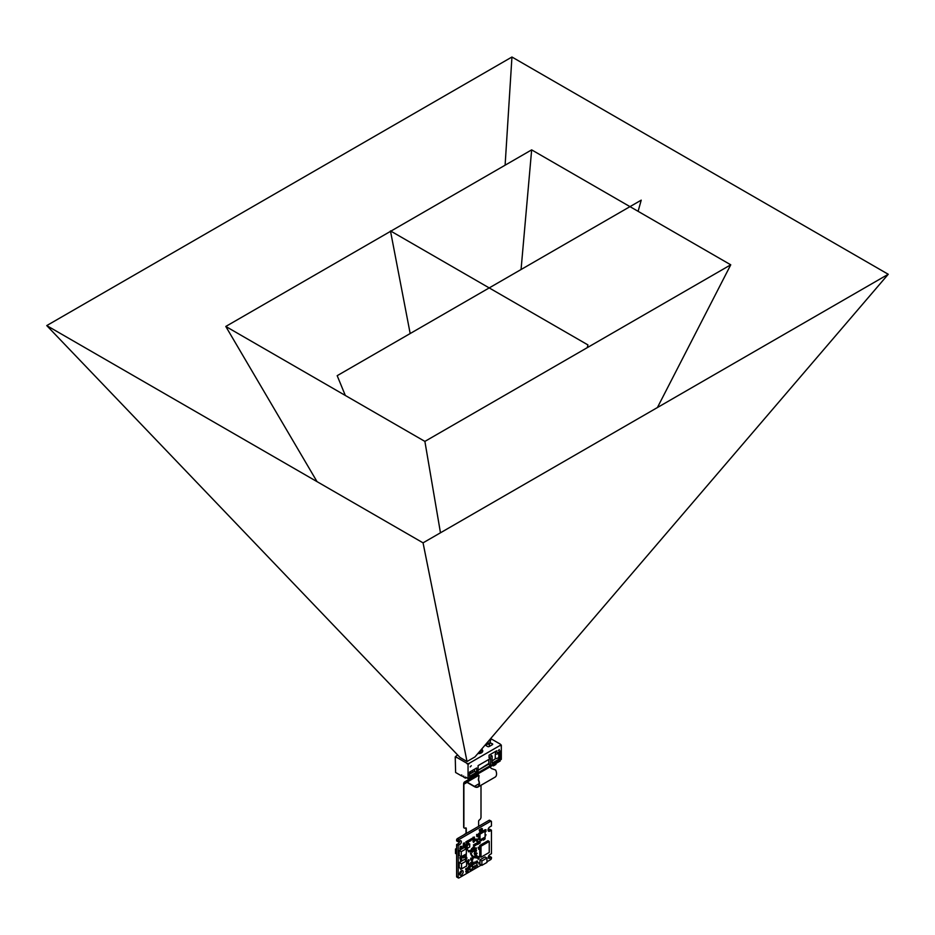 <?xml version="1.0" encoding="UTF-8"?>
<svg xmlns="http://www.w3.org/2000/svg" width="935" height="935" viewBox="0 0 935 935"><rect width="100%" height="100%" fill="white"/><g stroke="black" fill="none" stroke-linecap="round" stroke-linejoin="round"><path stroke-width="1.4" d="M479.246 769.61L478.591 769.996M488.526 764.257L490.606 765.461L478.065 772.696M485.358 766.092L486.013 765.718M484.225 766.735L484.879 766.361M483.103 767.39L483.757 767.016M481.981 768.044L482.624 767.67M480.847 768.687L481.502 768.313M479.725 769.341L480.38 768.967M487.614 764.783L488.257 764.409M486.481 765.438L487.135 765.064M468.049 764.304L469.16 763.661A1.566 0.9 180 0 1 466.951 763.661L468.049 764.304L468.049 778.563L478.054 772.789L478.112 765.625L490.63 758.402L490.606 765.461M468.049 778.563L465.443 777.055L465.443 778.154L463.772 777.195L463.702 776.05L463.702 776.962L461.796 775.875L461.715 774.905L461.715 776.003L455.614 772.485L455.228 756.894L456.327 757.537A1.566 0.9 180 0 1 455.871 756.894A1.566 0.9 180 0 1 455.906 756.707M490.676 765.508L501.324 759.36L501.324 745.09L500.669 744.716A1.566 0.9 0 0 0 500.213 744.085L490.992 738.767M457.741 755.071L456.327 755.889A1.566 0.9 0 0 0 455.871 756.532A1.566 0.9 0 0 0 456.327 757.163L466.951 763.299A1.566 0.9 0 0 0 469.16 763.299L500.213 745.37A1.566 0.9 0 0 0 500.669 744.728L500.669 745.09A1.566 0.9 180 0 1 500.213 745.733L501.324 745.09M455.871 756.894L455.228 756.894M488.421 743.302L486.036 744.681A1.122 0.643 180 0 0 486.036 745.592L487.614 746.516A1.122 0.643 180 0 0 489.204 746.516L492.371 744.681A1.122 0.643 180 0 0 492.371 743.769L490.781 743.22A1.122 0.643 180 0 0 489.8 743.044M485.756 745.324A1.122 0.643 180 0 1 486.036 745.055L488.549 743.594M469.522 772.111L476.64 767.997L476.64 772.275L469.522 776.377L469.522 772.111M471.298 765.718L470.223 766.864L471.298 765.718M500.061 750.899L500.061 758.542L492.126 763.135L492.126 755.994L489.052 757.771L489.052 755.188L496.66 750.793A2.91 1.683 120 0 0 497.256 752.418A2.91 1.683 120 0 0 500.061 750.899M499.337 749.531L498.261 750.676L499.337 749.531M492.126 760.996L495.269 758.823L495.269 754.007A6.358 3.67 0 0 0 495.562 752.909L495.562 751.46L497.256 752.418M498.004 752.535L498.764 752.956L498.764 757.794L500.061 758.542M498.764 757.794L495.269 758.823M498.764 752.956A2.688 1.554 180 0 1 495.269 754.007M492.126 755.994L489.963 754.662M471.088 771.141L470.761 773.525L469.522 774.238M472.467 770.346L472.794 772.345L470.761 773.525M476.64 772.275L474.501 771.363L474.501 769.236M474.583 769.189L474.583 771.094M472.794 772.345L474.501 771.363M488.888 763.089L488.689 759.512M489.169 763.252L478.077 770.288M481.128 750.641A4.874 2.817 180 0 1 482.612 751.635M480.146 753.341A2.022 1.169 0 0 0 480.169 752.511M482.74 751.179A4.476 2.583 0 0 0 481.642 749.648M477.832 753.563A4.476 2.583 0 0 0 482.752 750.992A4.476 2.583 0 0 0 481.782 749.379M492.371 743.769L490.781 743.22M489.905 742.671A1.122 0.643 180 0 1 490.781 742.857M465.443 778.154L466.507 777.675M468.213 778.481L469.089 778.984L500.132 761.055L500.132 760.05M493.399 764.935L493.399 765.882L495.936 764.421L495.936 763.474M492.581 765.414L493.399 765.882M469.089 778.984L469.089 777.978M638.102 211.322L641.223 200.148L337.184 375.683L345.319 395.458M487.836 741.876L489.204 745.195L491.226 737.914M587.262 347.656L587.94 344.921L390.468 230.91L410.173 333.538M489.204 745.195L490.898 738.299M888.25 274.271L474.945 756.941L467.021 761.511L423.052 542.849L888.25 274.271L511.948 57.012L505.11 165.191M467.021 761.511L460.055 757.49L46.75 325.59L423.052 542.849M511.948 57.012L46.75 325.59M440.467 532.786L424.887 441.402L730.749 264.815L657.41 407.543M317.035 481.642L225.791 326.455L424.887 441.402M482.32 748.327L479.69 753.446M730.749 264.815L531.653 149.869L521.064 269.514M531.653 149.869L390.877 231.144M390.55 231.331L225.791 326.455M491.214 821.175L489.636 820.264A1.122 0.643 120 0 0 489.075 820.311L490.665 821.234A1.122 0.643 -60 0 1 491.448 821.69L491.448 825.979L489.87 826.902A2.571 1.484 120 0 0 488.187 829.17A2.571 1.484 120 0 0 488.584 831.238A2.571 1.484 120 0 0 489.87 831.11L491.448 830.187L489.87 829.275L488.28 830.187A2.571 1.484 -60 0 1 488.058 830.303M481.315 865.039L458.98 877.93A1.122 0.643 -60 0 1 458.185 877.474L458.185 845.462L459.775 844.55A2.244 1.297 120 0 0 461.352 841.804A2.244 1.297 120 0 0 460.885 840.775A2.244 1.297 120 0 0 459.775 840.892L458.185 841.804L458.185 840.892A1.122 0.643 -60 0 1 458.98 839.525L457.39 838.601L489.075 820.311M457.39 838.601A1.122 0.643 120 0 0 456.607 839.981L456.607 840.892L458.185 841.804M459.775 840.892A2.244 1.297 -60 0 1 458.185 843.639L456.607 844.55L456.607 876.562A1.122 0.643 120 0 0 456.829 877.077L458.419 877.988M491.448 830.187L491.448 853.69L489.87 854.613A2.244 1.297 120 0 0 488.409 856.589A2.244 1.297 120 0 0 488.748 858.377A2.244 1.297 120 0 0 489.87 858.272L488.28 857.36L489.87 856.437L491.448 857.36L491.448 858.272A1.122 0.643 -60 0 1 490.665 859.639L486.948 861.778M461.574 870.684A2.571 1.484 -60 0 1 461.598 870.941A2.571 1.484 -60 0 1 459.541 874.202M489.87 858.272L491.448 857.36M458.185 845.462L456.607 844.55M458.98 839.525L490.665 821.234M459.529 873.956A2.571 1.484 120 0 0 460.067 875.137A2.571 1.484 120 0 0 462.054 874.447A2.571 1.484 120 0 0 463.176 871.852A2.571 1.484 120 0 0 462.638 870.672A2.571 1.484 120 0 0 460.663 871.362A2.571 1.484 120 0 0 459.529 873.956M479.737 845.497L479.737 856.472L480.999 857.196L480.999 846.222L479.737 845.497L487.965 840.74L489.239 841.477L489.239 852.451L480.999 857.196M479.842 830.245L482.367 828.784L481.735 828.422L479.199 829.883L479.842 831.706L479.199 829.883M466.355 848.723L466.355 853.842L461.282 856.764L461.282 851.645L466.355 848.723L464.298 847.531L459.225 850.453L459.225 855.583L461.282 856.764L460.838 858.12L461.469 858.482L460.838 857.021M480.006 834.125L485.078 831.192L483.804 830.467L478.743 833.389L478.743 839.244L480.006 839.969L480.006 834.125L478.743 833.389M459.225 862.444L459.225 867.563L461.528 868.896L461.528 863.765L459.225 862.444L464.298 859.522L466.588 860.843L466.588 865.962L461.528 868.896M479.947 859.861L479.947 864.244L481.876 865.366L481.876 860.971L479.947 859.861L485.02 856.928L486.948 858.049L486.948 862.444L481.876 865.366M467.196 845.485L469.721 844.024L468.295 843.206L465.77 844.667L465.77 847.589L467.196 848.419L467.196 845.485L465.77 844.667M469.966 867.119L472.502 865.658L471.076 864.828L468.54 866.289L468.54 869.223L469.966 870.041L469.966 867.119L468.54 866.289M470.737 858.143L470.737 859.966L471.766 860.562L471.766 858.739L470.737 858.143L472.724 858.19L472.724 860.013L471.766 860.562M472.21 861.602L470.621 862.526L471.661 864.209L471.661 863.11L473.239 862.199L472.21 861.602M468.493 860.854L468.493 862.689L467.547 863.239L467.547 861.404L468.493 860.854L466.53 860.808M476.114 856.226L477.072 855.677L475.085 855.63L475.085 857.453L476.114 858.049L476.114 856.226L475.085 855.63M464.987 854.73L465.466 856.834L464.987 854.73L466.261 854.543L466.261 856.378L465.466 856.834M462.93 855.817L463.421 857.921L462.93 855.817L464.204 855.642L464.204 857.465L463.421 857.921M478.229 847.274L478.708 849.377L478.229 847.274L479.503 847.087L479.503 848.922L478.708 849.377M476.85 839.466L477.645 839.011L476.371 839.186L476.371 841.009L476.371 839.186M463.503 846.327L465.092 845.415L463.024 846.046L463.503 847.239L463.024 846.046M461.469 846.993L459.88 847.905L459.88 848.816L461.469 846.993M476.733 861.509L477.528 861.053L476.254 861.228L476.254 863.063L476.254 861.228M484.05 838.04L484.692 839.501L484.05 838.04L485.16 838.134L484.692 839.501M471.088 853.784L470.457 853.421L471.088 854.882L470.457 853.421M468.599 850.768L467.956 850.394L468.599 851.867L467.956 850.394M474.022 863.145L473.391 862.783L474.022 864.244L473.391 862.783M475.436 862.339L474.805 861.965L474.805 863.063L475.436 863.426L474.805 861.965M478.626 862.783L479.258 864.244L478.626 862.783L479.737 862.876L479.258 864.244M472.619 864.419L471.988 864.057L471.988 865.155L472.619 865.518L471.988 864.057M460.908 860.305L461.867 859.756L460.277 859.943L460.908 860.854L460.277 859.943M471.427 855.233L472.058 856.694L471.427 855.233L472.526 855.326L472.058 856.694M470.737 869.597L471.38 870.146L472.011 868.86M475.518 839.338L474.886 838.976L475.518 840.436L474.886 838.976M467.792 868.136L467.161 867.774L467.792 869.234L467.161 867.774M466.378 868.954L465.747 868.592L465.747 869.69L466.378 870.053L465.747 868.592M473.905 839.525L472.958 840.074L473.589 840.997L474.536 839.899L473.905 839.525M478.65 856.483L477.703 857.033L478.334 857.956L479.281 856.857L478.65 856.483M473.589 837.655L474.536 837.106L472.958 837.292L473.589 838.204L472.958 837.292M468.716 840.892L468.084 840.53L468.084 841.629L468.716 841.991L468.084 840.53M469.206 839.875L469.837 841.336L469.206 839.875L470.317 839.969L469.837 841.336M459.716 857.676L460.347 859.136L459.716 857.676L460.826 857.757L460.347 859.136M467.044 848.326L467.512 849.892L466.881 848.431M482.846 838.742L483.477 840.203L482.846 838.742L483.956 838.835L483.477 840.203M485.966 834.651L485.499 836.019L485.966 834.651L485.078 834.429M461.948 857.64L462.439 856.834L461.808 857.033M466.261 857.185L465.314 857.734L465.946 858.646L466.892 857.547L466.261 857.185M463.783 844.258L463.292 845.088L463.935 845.45L464.391 844.071M465.84 858.587L465.314 859.44L465.946 859.814L465.314 858.891M463.935 843.791L464.882 843.241L464.251 842.879L463.292 843.428L463.935 844.34L463.292 843.428M460.675 846.876L461.621 846.327L460.043 846.514L460.675 847.426L460.043 846.514M470.2 851.049L469.569 850.675L470.2 852.147L469.569 850.675M473.087 851.189L472.14 852.288L473.087 851.189L471.252 851.54L471.731 850.16L471.088 849.798L470.621 850.733M473.391 844.889L474.022 846.362L473.391 844.889L474.501 844.983L474.022 846.362M475.506 844.41L475.027 845.778L475.506 844.41L474.875 844.036L474.396 844.924M476.511 843.826L476.044 845.193L476.511 843.826L475.88 843.463L475.401 844.34M475.401 847.916L476.044 849.377L475.401 847.916L476.511 848.01L476.044 849.377M476.044 850.605L475.401 850.242L476.044 851.703L475.401 850.242M478.615 857.862L477.656 858.412L478.299 859.323L479.246 858.225L478.615 857.862M471.707 838.438L472.339 839.899L471.707 838.438L472.818 838.531L472.339 839.899M476.207 853.9L477.154 853.351L476.523 852.977L475.564 853.526L476.207 854.438L475.564 853.526M473.192 849.19L473.823 850.651L473.192 849.19L474.302 849.284L473.823 850.651M474.302 849.67L474.91 850.032L475.389 848.653L474.758 848.29L473.823 849.553M473.589 839.046L474.536 838.508L473.905 838.134L472.958 838.683L473.589 839.595L472.958 838.683M473.589 856.39L474.232 857.851L473.589 856.39L474.7 856.483L474.232 857.851M473.905 840.927L472.958 841.477L473.589 842.388L474.536 841.29L473.905 840.927M474.91 851.259L474.279 850.885L474.279 851.984L474.91 852.346L474.279 850.885M472.222 848.863L471.579 848.489L472.222 849.962L471.579 848.489M477.049 865.12L476.406 864.758L476.406 865.857L477.049 866.219L476.406 864.758M466.974 842.377L467.512 842.692L467.979 841.313L467.348 840.951L466.881 841.839M471.369 839.408L470.889 840.787L471.369 839.408L470.726 839.046L470.258 839.934M468.493 861.287L469.276 860.083L468.634 859.721L468.166 860.667M474.197 853.491L474.828 854.952L474.197 853.491L475.307 853.585L474.828 854.952M467.792 870.929L467.161 870.567L467.792 872.028L467.161 870.567M472.14 851.738L471.509 851.914L472.14 852.288M460.394 868.241L460.71 869.34L460.078 868.416M465.747 871.373L466.378 872.834L465.747 871.373L466.857 871.467L466.378 872.834M472.724 858.283L473.577 857.138L472.467 857.044L472.467 858.038M469.276 863.578L468.33 864.127L468.961 865.039L469.908 863.94L469.276 863.578M473.706 846.853L472.748 847.402L473.391 848.314L474.337 847.215L473.706 846.853M475.436 866.055L474.805 865.681L475.436 867.154L474.805 865.681M474.022 866.862L473.391 866.5L473.391 867.598L474.022 867.96L473.391 866.5M481.747 839.186L480.8 839.735L481.432 840.647L482.39 839.548L481.747 839.186M465.864 841.804L466.507 843.265L465.864 841.804L466.974 841.897L466.507 843.265M477.212 834.873L478.159 834.324L476.581 834.499L477.212 835.422L476.581 834.499M477.212 836.264L478.159 835.715L476.581 835.902L477.212 836.813L476.581 835.902M485.078 831.916L485.978 829.696L484.704 829.871L484.704 830.981M479.351 841.652L480.146 841.184L478.872 841.371L479.351 843.475L478.872 841.371M477.06 842.412L477.54 844.515L477.06 842.412L478.334 842.236L478.334 844.06L477.54 844.515M480.999 846.222L489.239 841.477M482.367 828.784L482.367 830.245L479.842 831.706M461.282 851.645L459.225 850.453M485.078 831.192L485.078 837.047L480.006 839.969M461.528 863.765L466.588 860.843L467.547 861.404M481.876 860.971L486.948 858.049M469.721 844.024L469.721 846.958L467.196 848.419M472.502 865.658L472.502 868.58L469.966 870.041M471.766 858.739L472.724 858.19M470.621 862.526L471.661 863.11M473.239 862.199L473.239 863.297L471.661 864.209M467.547 863.239L466.588 862.678M477.072 855.677L477.072 857.5L476.114 858.049M465.466 854.999L466.261 854.543M463.421 856.098L464.204 855.642M478.708 847.542L479.503 847.087M477.645 839.011L477.645 840.834L476.85 841.29M465.092 845.415L465.092 846.327L463.503 847.239M461.948 847.274L461.948 848.185L460.371 849.097M477.528 861.053L477.528 862.876L476.733 863.332M471.567 853.515L471.088 854.882M469.066 850.488L468.599 851.867M474.501 862.876L474.022 864.244M475.915 862.058L475.436 863.426M473.098 864.15L472.619 865.518M461.867 859.756L460.908 860.854M472.327 869.047L471.38 870.146M475.985 839.057L475.518 840.436M468.26 867.867L467.792 869.234M466.857 868.685L466.378 870.053M472.958 840.074L473.589 840.448M474.536 839.899L473.589 840.997M477.703 857.033L478.334 857.407M479.281 856.857L478.334 857.956M474.536 837.106L473.589 838.204M469.195 840.623L468.716 841.991M466.355 848.875L466.355 850.523M466.378 850.534L466.355 849.424M467.5 848.232L467.512 849.892M462.439 856.834L462.287 856.191M462.918 856.553L462.439 857.921M465.314 857.734L465.946 858.096M466.892 857.547L465.946 858.646M463.292 844.539L463.935 844.901M464.882 844.352L463.935 845.45M461.317 856.752L461.948 857.115L461.469 858.482M465.946 859.265L466.892 858.716L465.946 859.814M464.882 843.241L463.935 844.34M461.621 846.327L460.675 847.426M470.679 850.768L470.2 852.147M471.731 850.16L471.731 851.259M471.252 850.441L470.621 850.079M465.852 866.394L465.162 866.792M475.027 844.679L474.396 844.317M466.857 864.969L466.378 866.336M476.044 844.095L475.401 843.732M476.511 850.324L476.044 851.703M477.656 858.412L478.299 858.774M479.246 858.225L478.299 859.323M477.154 853.351L476.207 854.438M474.91 848.933L474.279 848.559M475.389 848.653L474.91 850.032M474.536 838.508L473.589 839.595M472.958 841.477L473.589 841.839M474.536 841.29L473.589 842.388M475.389 850.979L474.91 852.346M472.689 848.583L472.222 849.962M477.516 864.852L477.049 866.219M467.512 841.594L466.881 841.219M467.979 841.313L467.512 842.692M470.889 839.688L470.258 839.314M468.797 860.364L468.166 859.99M469.276 860.083L468.797 861.462M468.26 870.66L467.792 872.028M461.504 868.884L460.71 869.34M473.098 857.407L472.467 857.044M473.577 857.138L473.098 858.505M468.33 864.127L468.961 864.489M469.908 863.94L468.961 865.039M472.748 847.402L473.391 847.764M474.337 847.215L473.391 848.314M475.915 865.775L475.436 867.154M474.501 866.593L474.022 867.96M472.502 866.126L473.098 866.476L472.502 867.774M472.619 867.844L472.502 866.675M480.8 839.735L481.432 840.097M482.39 839.548L481.432 840.647M478.159 834.324L477.212 835.422M478.159 835.715L477.212 836.813M485.978 829.696L485.978 831.519L485.183 831.975M480.146 841.184L480.146 843.019L479.351 843.475M477.54 842.692L478.334 842.236M456.607 849.681L455.497 849.038L455.497 853.433L456.607 854.064M456.607 848.407L455.497 849.038M466.027 833.424L464.344 834.406M477.446 774.157A7.059 4.079 60 0 1 479.059 775.641L478.533 779.907A7.059 4.079 60 0 1 477.995 787.001L495.094 777.125A7.059 4.079 -120 0 0 495.643 770.031L491.413 768.512A7.059 4.079 -120 0 0 489.8 767.016M477.995 787.001A7.059 4.079 60 0 1 474.466 786.662L467.056 782.385A4.476 2.583 -120 0 0 464.812 782.163A4.476 2.583 -120 0 0 463.889 784.208L463.889 827.078A2.244 1.297 120 0 0 464.356 828.106A2.244 1.297 120 0 0 465.478 828.001A1.122 0.643 -60 0 1 466.261 828.457L466.261 833.482M477.224 774.274A6.72 3.88 60 0 1 478.954 775.828L478.334 779.954A6.72 3.88 60 0 1 477.82 786.721A6.72 3.88 60 0 1 474.466 786.382L467.056 782.104A4.815 2.782 -120 0 0 464.648 781.87A4.815 2.782 -120 0 0 463.655 784.079L463.655 826.949A2.244 1.297 120 0 0 464.111 827.966A2.244 1.297 120 0 0 464.239 828.024M478.615 826.353L478.615 821.316A1.122 0.643 -60 0 1 479.41 819.948A2.244 1.297 120 0 0 480.999 817.202L480.999 785.271M465.899 827.896A1.122 0.643 -60 0 1 466.027 828.317L466.027 833.623M489.87 831.11L488.28 830.187M458.185 877.474L456.607 876.562M459.775 844.55L458.185 843.639M458.185 840.892L456.607 839.981M463.889 784.208L467.056 782.385M467.056 782.104L478.603 775.442M479.211 783.635L474.466 786.382M488.888 759.407L488.888 763.252M464.648 781.87L477.481 774.46"/></g></svg>
